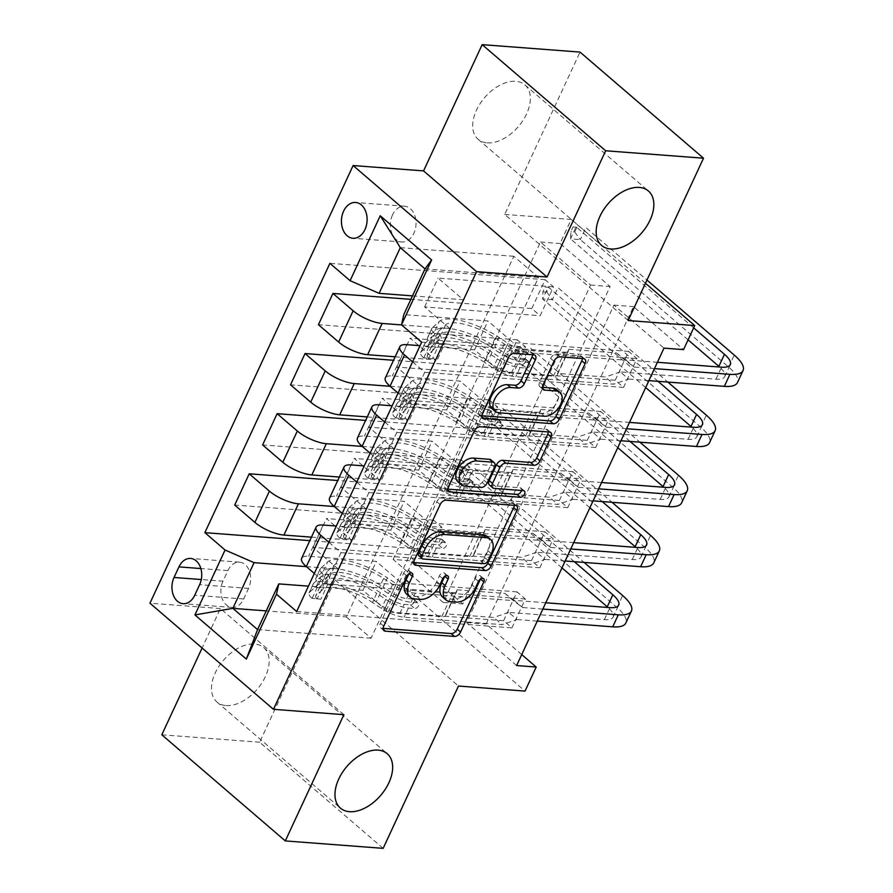 <?xml version="1.0" encoding="UTF-8"?>
<svg xmlns="http://www.w3.org/2000/svg" width="893" height="893" viewBox="0 0 893 893"><rect width="100%" height="100%" fill="white"/><g stroke="black" fill="none" stroke-linecap="round" stroke-linejoin="round"><path stroke-width="0.67" stroke-dasharray="4.46 3.35" d="M408.994 573.63L409.039 573.54A3.851 2.389 130.7 0 0 408.86 570.415A3.851 2.389 130.7 0 0 407.878 570.035A3.851 2.389 130.7 0 0 403.658 573.127L380.373 623.292A5.503 3.416 130.7 0 0 380.63 627.757A5.503 3.416 130.7 0 0 382.025 628.304L383.13 628.382M480.456 579.066L480.501 578.965A3.851 2.389 130.7 0 0 480.322 575.84A3.851 2.389 130.7 0 0 479.34 575.46A3.851 2.389 130.7 0 0 475.121 578.564L472.107 585.049L475.444 587.918M444.725 576.353L444.77 576.253A3.851 2.389 130.7 0 0 444.591 573.127A3.851 2.389 130.7 0 0 443.609 572.748A3.851 2.389 130.7 0 0 439.389 575.851L436.376 582.336L439.713 585.205M487.221 142.869A35.887 22.247 130.7 0 0 522.963 120.488A35.887 22.247 130.7 0 0 524.905 84.868A35.887 22.247 130.7 0 0 515.797 81.308A35.887 22.247 130.7 0 0 480.066 103.7A35.887 22.247 130.7 0 0 478.123 139.308A35.887 22.247 130.7 0 0 487.221 142.869M226.029 705.57A35.887 22.247 130.7 0 0 261.761 683.178A35.887 22.247 130.7 0 0 263.703 647.57A35.887 22.247 130.7 0 0 254.605 644.009A35.887 22.247 130.7 0 0 218.863 666.401A35.887 22.247 130.7 0 0 216.932 702.01A35.887 22.247 130.7 0 0 226.029 705.57M392.518 214.9A17.949 12.815 -85.7 0 0 401.839 241.981A17.949 12.815 -85.7 0 0 413.883 233.263A17.949 12.815 -85.7 0 0 404.562 206.194A17.949 12.815 -85.7 0 0 392.518 214.9M383.153 848.35L259.662 742.228L335.009 579.914L401.549 584.971L525.039 691.093M161.812 734.794L259.662 742.228M516.634 665.553L466.57 622.533L613.915 305.116L663.979 348.136M503.596 620.713L516.991 591.858L525.341 599.024L511.946 627.879L503.596 620.713L388.131 611.939L362.938 590.284L308.442 586.143M531.502 560.592L544.897 531.737L553.247 538.914L539.852 567.769L531.502 560.592L416.038 551.829L390.833 530.174L336.348 526.033M559.409 500.482L572.804 471.627L581.153 478.793L567.758 507.648L559.409 500.482L443.944 491.708L418.739 470.053L364.255 465.912M587.315 440.361L600.71 411.506L609.059 418.672L595.664 447.538L587.315 440.361L471.85 431.587L446.645 409.932L392.161 405.79M615.221 380.251L628.616 351.384L636.955 358.562L623.56 387.417L615.221 380.251L499.756 371.477L474.551 349.822L420.067 345.68M393.143 559.442L540.477 242.014L590.552 285.034L443.207 602.462L393.143 559.442L412.711 560.927L401.549 584.971M420.156 549.016L433.551 520.161L441.901 527.328L428.506 556.183L420.156 549.016L309.826 540.633M448.063 488.895L461.458 460.04L469.796 467.206L456.401 496.061L448.063 488.895L337.733 480.512M475.969 428.774L489.364 399.919L497.702 407.096L484.307 435.951L475.969 428.774L365.639 420.391M503.875 368.664L517.27 339.809L525.609 346.975L512.214 375.83L503.875 368.664L393.545 360.281M531.781 308.543L545.176 279.688L553.515 286.854L540.12 315.709L531.781 308.543L410.858 299.356M628.17 320.52L504.679 214.398L580.015 52.084M504.679 214.398L571.219 219.455L560.056 243.51L610.12 286.53L462.775 603.947L412.711 560.927M540.477 242.014L560.056 243.51M343.905 714.668L220.415 608.546L202.097 648.005M220.415 608.546L149.957 603.199M645.46 283.26L571.219 219.455M521.724 654.591L486.138 624.017L633.483 306.6L683.547 349.621M346.384 616.985L371.075 638.205L538.512 277.5L513.81 256.28L346.384 616.985L266.248 610.89M371.075 638.205L257.575 629.587M306.399 566.642L338.235 569.064L351.63 540.209L326.425 518.554L441.901 527.328M513.81 256.28L400.31 247.651M412.466 295.884L463.255 299.735L438.05 278.08L553.515 286.854M401.582 324.929L449.86 328.591L463.255 299.735M395.152 356.798L435.349 359.857L410.144 338.201L525.609 346.975M390.107 386.289L421.954 388.712L435.349 359.857M367.246 416.919L407.442 419.978L382.237 398.323L497.702 407.096M362.201 446.411L394.047 448.833L407.442 419.978M339.351 477.041L379.536 480.088L354.331 458.433L469.796 467.206M334.306 506.532L366.141 508.943L379.536 480.088M311.445 537.151L351.63 540.209M538.512 277.5L425.001 268.882M362.938 590.284L376.321 561.429L308.61 556.283A22.425 7.3 24.9 0 0 301.622 558.315M390.833 530.174L404.228 501.319L336.516 496.173A22.425 7.3 24.9 0 0 329.528 498.194M418.739 470.053L432.134 441.198L364.422 436.052A22.425 7.3 24.9 0 0 357.434 438.083M446.645 409.932L460.04 381.077L392.328 375.931A22.425 7.3 24.9 0 0 385.329 377.962M474.551 349.822L487.946 320.967L403.792 314.57M466.57 622.533L486.138 624.017M613.915 305.116L633.483 306.6M443.207 602.462L462.775 603.947M590.552 285.034L610.12 286.53M338.235 569.064L313.03 547.409L428.506 556.183M433.551 520.161L234.714 505.047M313.03 547.409L326.425 518.554M461.458 460.04L262.62 444.937M489.364 399.919L290.526 384.816M517.27 339.809L318.433 324.695M545.176 279.688L329.897 263.335M296.666 611.526L511.946 627.879M314.336 573.462L326.503 583.922L525.341 599.024M516.991 591.858L401.526 583.084L376.321 561.429M388.131 611.939L401.526 583.084M421.686 342.198L636.955 358.562M412.566 361.855L424.722 372.303L623.56 387.417M424.722 372.303L410.211 403.569L609.059 418.672M384.66 421.965L396.827 432.424L595.664 447.538M396.827 432.424L382.316 463.69L581.153 478.793M356.754 482.086L368.921 492.545L567.758 507.648M368.921 492.545L354.409 523.8L553.247 538.914M328.847 542.207L341.014 552.655L539.852 567.769M341.014 552.655L326.503 583.922M366.141 508.943L340.936 487.288L456.401 496.061M340.936 487.288L354.331 458.433M342.242 513.352L354.409 523.8M544.897 531.737L429.433 522.963L404.228 501.319M416.038 551.829L429.433 522.963M370.149 453.231L382.316 463.69M572.804 471.627L457.339 462.853L432.134 441.198M443.944 491.708L457.339 462.853M394.047 448.833L368.842 427.178L484.307 435.951M368.842 427.178L382.237 398.323M398.055 393.11L410.211 403.569M600.71 411.506L485.245 402.732L460.04 381.077M471.85 431.587L485.245 402.732M421.954 388.712L396.749 367.056L512.214 375.83M396.749 367.056L410.144 338.201M628.616 351.384L513.151 342.611L487.946 320.967M499.756 371.477L513.151 342.611M449.86 328.591L424.655 306.946L540.12 315.709M424.655 306.946L438.05 278.08M222.971 581.187A17.38 12.413 -85.7 0 0 232.001 607.407A17.38 12.413 -85.7 0 0 243.655 598.969L248.567 588.387A17.38 12.413 -85.7 0 0 239.536 562.166A17.38 12.413 -85.7 0 0 227.882 570.605L222.971 581.187L201.293 579.546M335.009 579.914L458.5 686.036M406.84 594.325A17.614 10.917 130.7 0 0 411.305 596.077L414.642 598.935M436.376 582.336A17.614 10.917 130.7 0 1 417.064 596.513L411.305 596.077M442.571 597.037A17.614 10.917 130.7 0 0 447.036 598.79L450.373 601.659M472.107 585.049A17.614 10.917 130.7 0 1 452.796 599.225L447.036 598.79M514.223 505.338A5.503 3.416 130.7 0 0 513.386 503.105A5.503 3.416 130.7 0 0 511.99 502.558L442.839 497.301A5.503 3.416 130.7 0 0 436.8 501.732L410.947 557.433A5.503 3.416 130.7 0 0 411.193 561.898A5.503 3.416 130.7 0 0 412.588 562.445L413.705 562.534M418.906 555.781A3.851 2.389 130.7 0 0 419.889 556.16L423.226 559.029M487.176 536.537A17.614 10.917 130.7 0 1 487.991 550.825L484.81 557.667A3.851 2.389 130.7 0 1 480.59 560.771L419.889 556.16M447.773 489.13L446.667 489.04A5.503 3.416 130.7 0 1 445.272 488.493A5.503 3.416 130.7 0 1 445.015 484.028L470.879 428.327L474.216 431.196M548.291 431.933A5.503 3.416 130.7 0 0 547.465 429.7A5.503 3.416 130.7 0 0 546.069 429.153L476.907 423.896A5.503 3.416 130.7 0 0 470.879 428.327M489.453 485.011A5.503 3.416 130.7 0 0 490.849 485.558L520.05 487.779L523.387 490.637M521.49 490.503A3.851 2.389 130.7 0 0 521.021 488.158A3.851 2.389 130.7 0 0 520.05 487.779M458.009 481.885A14.723 9.131 130.7 0 0 461.737 483.347L465.086 486.216M490.904 459.85A5.503 3.416 130.7 0 1 491.161 464.315L483.816 480.133A5.503 3.416 130.7 0 1 477.777 484.564L461.737 483.347M491.887 408.458A14.723 9.131 130.7 0 0 495.626 409.92L498.964 412.789M556.607 389.582A14.723 9.131 130.7 0 1 555.814 404.194A14.723 9.131 130.7 0 1 541.147 413.381L495.626 409.92M582.37 358.528A5.503 3.416 130.7 0 0 581.533 356.285A5.503 3.416 130.7 0 0 580.137 355.738L556.707 353.963A5.503 3.416 130.7 0 0 550.668 358.394L539.606 382.226A5.503 3.416 130.7 0 0 539.863 386.691A5.503 3.416 130.7 0 0 541.258 387.238L542.364 387.328M532.619 354.744A5.503 3.416 130.7 0 0 531.781 352.512A5.503 3.416 130.7 0 0 530.386 351.965L510.986 350.491A5.503 3.416 130.7 0 0 504.947 354.912L479.094 410.624A5.503 3.416 130.7 0 0 479.351 415.089A5.503 3.416 130.7 0 0 480.747 415.636L481.852 415.714M320.855 599.225L311.958 598.299L320.855 599.225L327.552 584.803L323.11 574.255L328.2 574.645A7.568 2.467 -155.1 0 1 326.782 572A7.568 2.467 -155.1 0 1 326.983 571.732L334.038 565.258A35.608 11.587 -155.1 0 1 383.644 578.452L379.402 587.594L388.41 593.588A20.472 6.664 24.9 0 0 411.081 602.295L417.433 602.775A3.36 2.087 -49.3 0 1 418.281 603.11A3.36 2.087 -49.3 0 1 418.437 605.845A3.36 2.087 -49.3 0 1 414.754 608.546L408.402 608.066A20.472 6.664 -155.1 0 1 385.731 599.359L376.723 593.365L372.481 602.496L381.49 608.501A20.472 6.664 24.9 0 0 404.161 617.208L502.1 624.642L517.002 619.552L508.653 612.386L604.382 619.664A28.04 9.12 24.9 0 0 613.123 617.119A28.04 9.12 24.9 0 0 608.033 607.486M311.958 598.299A14.857 4.833 -155.1 0 1 309.011 592.974A14.857 4.833 -155.1 0 1 309.402 592.45L316.457 585.975A42.897 13.964 -155.1 0 1 376.21 601.871L380.451 592.729L389.471 598.734A13.183 4.286 24.9 0 0 404.06 604.338L410.412 604.818A3.36 2.087 130.7 0 0 414.095 602.116A3.36 2.087 130.7 0 0 413.939 599.382A3.36 2.087 130.7 0 0 413.091 599.047L406.739 598.567A13.183 4.286 -155.1 0 1 392.15 592.963L383.13 586.958L387.372 577.827L396.392 583.832A13.183 4.286 24.9 0 0 410.981 589.436L452.952 592.617A12.189 3.963 -155.1 0 0 456.747 591.512A12.189 3.963 -155.1 0 0 456.836 591.255L457.16 589.804L504.913 593.432L513.263 600.598L415.323 593.164L411.081 602.295M323.11 574.255A14.857 4.833 -155.1 0 1 320.174 568.93A14.857 4.833 -155.1 0 1 320.565 568.406L327.608 561.931A42.897 13.964 -155.1 0 1 387.372 577.827M383.644 578.452L392.652 584.457A20.472 6.664 24.9 0 0 415.323 593.164M317.048 598.69A7.568 2.467 -155.1 0 1 315.62 596.044A7.568 2.467 -155.1 0 1 315.821 595.776L322.875 589.302A35.608 11.587 -155.1 0 1 372.481 602.496M376.21 601.871L385.229 607.876A13.183 4.286 24.9 0 0 399.818 613.48L441.789 616.661A12.189 3.963 24.9 0 0 445.585 615.567A12.189 3.963 24.9 0 0 445.674 615.299L445.998 613.848L493.751 617.476L502.1 624.642M325.945 599.616L332.642 585.194L327.552 584.803M328.2 574.645L332.642 585.194M380.451 592.729A42.897 13.964 24.9 0 0 320.699 576.833L313.644 583.308A14.857 4.833 24.9 0 0 313.253 583.843A14.857 4.833 24.9 0 0 314.169 587.047C316.993 587.293 317.886 585.373 316.848 581.276A14.857 4.833 -155.1 0 1 315.932 578.072A14.857 4.833 -155.1 0 1 316.323 577.537L323.366 571.062A42.897 13.964 -155.1 0 1 383.13 586.958M379.402 587.594A35.608 11.587 24.9 0 0 329.796 574.4L322.741 580.874A7.568 2.467 24.9 0 0 322.54 581.142A7.568 2.467 24.9 0 0 322.485 581.711C322.764 585.696 321.871 587.616 319.806 587.482A7.568 2.467 -155.1 0 1 319.861 586.913A7.568 2.467 -155.1 0 1 320.062 586.645L327.117 580.171A35.608 11.587 -155.1 0 1 376.723 593.365M537.273 621.093L517.002 619.552M542.855 609.071L522.584 607.53L513.263 600.598M320.274 587.895L314.169 587.047L320.274 587.907M445.998 613.848L457.16 589.804M508.653 612.386L493.751 617.476M504.913 593.432L514.234 600.364L545.779 602.764M574.311 561.675L464.483 467.296L458.902 479.318L468.691 480.066L617.052 607.553A42.06 13.685 -155.1 0 1 625.837 623.024M561.976 567.892L458.902 479.318L459.169 472.207L461.402 467.396L465.32 467.698L463.087 472.509L459.169 472.207M463.087 472.509L468.691 480.066L474.272 468.044L584.1 562.411M465.32 467.698L461.402 467.396M514.234 600.364L522.584 607.53M348.761 539.115L339.853 538.189L348.761 539.115L355.459 524.682L351.016 514.145L356.106 514.524A7.568 2.467 -155.1 0 1 354.688 511.879A7.568 2.467 -155.1 0 1 354.889 511.611L361.933 505.137A35.608 11.587 -155.1 0 1 411.55 518.331L407.308 527.473L416.317 533.478A20.472 6.664 24.9 0 0 438.988 542.185L445.339 542.665A3.36 2.087 -49.3 0 1 446.187 543A3.36 2.087 -49.3 0 1 446.344 545.723A3.36 2.087 -49.3 0 1 442.66 548.436L436.309 547.956A20.472 6.664 -155.1 0 1 413.638 539.249L404.629 533.244L400.388 542.386L409.396 548.38A20.472 6.664 24.9 0 0 432.067 557.087L530.007 564.532L544.909 559.442L536.559 552.265L632.289 559.543A28.04 9.12 24.9 0 0 641.029 557.009A28.04 9.12 24.9 0 0 635.939 547.376M339.853 538.189A14.857 4.833 -155.1 0 1 336.918 532.864A14.857 4.833 -155.1 0 1 337.308 532.328L344.352 525.854A42.897 13.964 -155.1 0 1 404.116 541.75L408.358 532.619L417.377 538.624A13.183 4.286 24.9 0 0 431.966 544.228L438.318 544.708A3.36 2.087 130.7 0 0 442.002 541.995A3.36 2.087 130.7 0 0 441.845 539.272A3.36 2.087 130.7 0 0 440.997 538.937L434.645 538.457A13.183 4.286 -155.1 0 1 420.056 532.853L411.037 526.848L415.278 517.706L424.298 523.711A13.183 4.286 24.9 0 0 438.887 529.315L480.858 532.507A12.189 3.963 -155.1 0 0 484.653 531.402A12.189 3.963 -155.1 0 0 484.743 531.134L485.066 529.683L532.82 533.311L541.169 540.488L443.229 533.043L438.988 542.185M351.016 514.145A14.857 4.833 -155.1 0 1 348.08 508.809A14.857 4.833 -155.1 0 1 348.471 508.284L355.514 501.81A42.897 13.964 -155.1 0 1 415.278 517.706M411.55 518.331L420.558 524.336A20.472 6.664 24.9 0 0 443.229 533.043M344.944 538.568A7.568 2.467 -155.1 0 1 343.526 535.934A7.568 2.467 -155.1 0 1 343.727 535.666L350.782 529.192A35.608 11.587 -155.1 0 1 400.388 542.386M404.116 541.75L413.135 547.755A13.183 4.286 24.9 0 0 427.725 553.359L469.696 556.551A12.189 3.963 24.9 0 0 473.491 555.446A12.189 3.963 24.9 0 0 473.58 555.178L473.904 553.727L521.657 557.355L530.007 564.532M353.851 539.495L360.549 525.073L355.459 524.682M356.106 514.524L360.549 525.073M408.358 532.619A42.897 13.964 24.9 0 0 348.594 516.723L341.55 523.198A14.857 4.833 24.9 0 0 341.159 523.722A14.857 4.833 24.9 0 0 342.075 526.937C344.899 527.171 345.792 525.251 344.754 521.166A14.857 4.833 -155.1 0 1 343.838 517.951A14.857 4.833 -155.1 0 1 344.229 517.427L351.273 510.952A42.897 13.964 -155.1 0 1 411.037 526.848M407.308 527.473A35.608 11.587 24.9 0 0 357.691 514.279L350.648 520.753A7.568 2.467 24.9 0 0 350.447 521.021A7.568 2.467 24.9 0 0 350.391 521.59C350.67 525.575 349.777 527.506 347.712 527.361A7.568 2.467 -155.1 0 1 347.768 526.792A7.568 2.467 -155.1 0 1 347.969 526.524L355.012 520.05A35.608 11.587 -155.1 0 1 404.629 533.244M565.18 560.983L544.909 559.442M570.761 548.961L550.49 547.42L541.169 540.488M342.075 526.937L348.181 527.785L342.075 526.937M473.904 553.727L485.066 529.683M536.559 552.265L521.657 557.355M532.82 533.311L542.14 540.243L573.686 542.643M602.217 501.553L492.389 407.186L486.808 419.208L496.597 419.944L644.958 547.431A42.06 13.685 -155.1 0 1 653.743 562.914M589.871 507.771L486.808 419.208L487.076 412.086L489.308 407.286L493.226 407.576L490.994 412.387L487.076 412.086M490.994 412.387L496.597 419.944L502.179 407.922L612.006 502.301M493.226 407.576L489.308 407.286M542.14 540.243L550.49 547.42M376.667 478.994L367.76 478.068L376.667 478.994L383.365 464.572L378.922 454.024L384.012 454.414A7.568 2.467 -155.1 0 1 382.595 451.769A7.568 2.467 -155.1 0 1 382.796 451.501L389.839 445.027A35.608 11.587 -155.1 0 1 439.445 458.221L435.204 467.352L444.223 473.357A20.472 6.664 24.9 0 0 466.894 482.064L473.245 482.544A3.36 2.087 -49.3 0 1 474.094 482.879A3.36 2.087 -49.3 0 1 474.25 485.613A3.36 2.087 -49.3 0 1 470.566 488.315L464.215 487.835A20.472 6.664 -155.1 0 1 441.544 479.128L432.525 473.123L428.283 482.265L437.302 488.27A20.472 6.664 24.9 0 0 459.973 496.977L557.913 504.411L572.815 499.321L564.465 492.155L660.195 499.421A28.04 9.12 24.9 0 0 668.935 496.888A28.04 9.12 24.9 0 0 663.845 487.254M367.76 478.068A14.857 4.833 -155.1 0 1 364.824 472.743A14.857 4.833 -155.1 0 1 365.215 472.218L372.258 465.744A42.897 13.964 -155.1 0 1 432.022 481.64L436.264 472.497L445.283 478.503A13.183 4.286 24.9 0 0 459.873 484.106L466.224 484.586A3.36 2.087 130.7 0 0 469.908 481.885A3.36 2.087 130.7 0 0 469.751 479.15A3.36 2.087 130.7 0 0 468.903 478.815L462.552 478.335A13.183 4.286 -155.1 0 1 447.962 472.732L438.943 466.726L443.185 457.584L452.204 463.59A13.183 4.286 24.9 0 0 466.793 469.193L508.764 472.386A12.189 3.963 -155.1 0 0 512.56 471.281A12.189 3.963 -155.1 0 0 512.649 471.013L512.973 469.573L560.726 473.201L569.075 480.367L471.136 472.922L466.894 482.064M378.922 454.024A14.857 4.833 -155.1 0 1 375.986 448.699A14.857 4.833 -155.1 0 1 376.377 448.163L383.421 441.689A42.897 13.964 -155.1 0 1 443.185 457.584M439.445 458.221L448.465 464.226A20.472 6.664 24.9 0 0 471.136 472.922M372.85 478.458A7.568 2.467 -155.1 0 1 371.432 475.813A7.568 2.467 -155.1 0 1 371.633 475.545L378.677 469.071A35.608 11.587 -155.1 0 1 428.283 482.265M432.022 481.64L441.042 487.634A13.183 4.286 24.9 0 0 455.631 493.237L497.602 496.43A12.189 3.963 24.9 0 0 501.397 495.325A12.189 3.963 24.9 0 0 501.486 495.068L501.81 493.617L549.563 497.245L557.913 504.411M381.757 479.385L388.455 464.952L383.365 464.572M384.012 454.414L388.455 464.952M436.264 472.497A42.897 13.964 24.9 0 0 376.5 456.602L369.456 463.076A14.857 4.833 24.9 0 0 369.066 463.601A14.857 4.833 24.9 0 0 369.981 466.816C372.805 467.061 373.698 465.13 372.66 461.045A14.857 4.833 -155.1 0 1 371.745 457.83A14.857 4.833 -155.1 0 1 372.135 457.305L379.179 450.831A42.897 13.964 -155.1 0 1 438.943 466.726M435.204 467.352A35.608 11.587 24.9 0 0 385.597 454.157L378.554 460.632A7.568 2.467 24.9 0 0 378.353 460.9A7.568 2.467 24.9 0 0 378.297 461.469C378.576 465.465 377.683 467.385 375.618 467.24A7.568 2.467 -155.1 0 1 375.674 466.671A7.568 2.467 -155.1 0 1 375.875 466.403L382.918 459.928A35.608 11.587 -155.1 0 1 432.525 473.123M593.086 500.861L572.815 499.321M598.667 488.839L578.396 487.299L569.075 480.367M369.981 466.816L376.087 467.664L369.981 466.816M501.81 493.617L512.973 469.573M564.465 492.155L549.563 497.245M560.726 473.201L570.047 480.133L601.592 482.521M630.123 441.443L520.295 347.064L514.714 359.086L524.504 359.834L672.864 487.31A42.06 13.685 -155.1 0 1 681.649 502.792M617.777 447.65L514.714 359.086L514.982 351.976L517.214 347.165L521.132 347.466L518.9 352.266L514.982 351.976M518.9 352.266L524.504 359.834L530.085 347.801L639.913 442.18M521.132 347.466L517.214 347.165M570.047 480.133L578.396 487.299M404.574 418.884L395.666 417.957L404.574 418.884L411.271 404.451L406.828 393.902L411.919 394.293A7.568 2.467 -155.1 0 1 410.501 391.647A7.568 2.467 -155.1 0 1 410.702 391.38L417.745 384.905A35.608 11.587 -155.1 0 1 467.352 398.099L463.11 407.241L472.129 413.247A20.472 6.664 24.9 0 0 494.8 421.942L501.14 422.422A3.36 2.087 -49.3 0 1 502 422.757A3.36 2.087 -49.3 0 1 502.156 425.492A3.36 2.087 -49.3 0 1 498.461 428.194L492.121 427.714A20.472 6.664 -155.1 0 1 469.45 419.018L460.431 413.012L456.189 422.143L465.208 428.149A20.472 6.664 24.9 0 0 487.879 436.856L585.819 444.301L600.721 439.2L592.372 432.033L688.101 439.311A28.04 9.12 24.9 0 0 696.841 436.766A28.04 9.12 24.9 0 0 691.751 427.133M395.666 417.957A14.857 4.833 -155.1 0 1 392.73 412.622A14.857 4.833 -155.1 0 1 393.121 412.097L400.164 405.623A42.897 13.964 -155.1 0 1 459.928 421.518L464.17 412.376L473.178 418.382A13.183 4.286 24.9 0 0 487.779 423.985L494.13 424.465A3.36 2.087 130.7 0 0 497.814 421.764A3.36 2.087 130.7 0 0 497.658 419.029A3.36 2.087 130.7 0 0 496.809 418.694L490.458 418.214A13.183 4.286 -155.1 0 1 475.857 412.611L466.849 406.605L471.091 397.474L480.099 403.48A13.183 4.286 24.9 0 0 494.7 409.083L536.671 412.265A12.189 3.963 -155.1 0 0 540.466 411.171A12.189 3.963 -155.1 0 0 540.555 410.903L540.879 409.452L588.632 413.079L596.982 420.246L499.042 412.812L494.8 421.942M406.828 393.902A14.857 4.833 -155.1 0 1 403.893 388.578A14.857 4.833 -155.1 0 1 404.283 388.053L411.327 381.579A42.897 13.964 -155.1 0 1 471.091 397.474M467.352 398.099L476.371 404.105A20.472 6.664 24.9 0 0 499.042 412.812M400.756 418.337A7.568 2.467 -155.1 0 1 399.338 415.691A7.568 2.467 -155.1 0 1 399.539 415.424L406.583 408.949A35.608 11.587 -155.1 0 1 456.189 422.143M459.928 421.518L468.937 427.524A13.183 4.286 24.9 0 0 483.537 433.127L525.508 436.309A12.189 3.963 24.9 0 0 529.303 435.215A12.189 3.963 24.9 0 0 529.393 434.947L529.716 433.496L577.47 437.124L585.819 444.301M409.664 419.264L416.361 404.842L411.271 404.451M411.919 394.293L416.361 404.842M464.17 412.376A42.897 13.964 24.9 0 0 404.406 396.481L397.363 402.955A14.857 4.833 24.9 0 0 396.972 403.491A14.857 4.833 24.9 0 0 397.887 406.695C400.711 406.94 401.604 405.02 400.566 400.924A14.857 4.833 -155.1 0 1 399.651 397.72A14.857 4.833 -155.1 0 1 400.042 397.184L407.085 390.71A42.897 13.964 -155.1 0 1 466.849 406.605M463.11 407.241A35.608 11.587 24.9 0 0 413.504 394.047L406.46 400.522A7.568 2.467 24.9 0 0 406.259 400.79A7.568 2.467 24.9 0 0 406.203 401.359C406.471 405.344 405.578 407.264 403.524 407.13A7.568 2.467 -155.1 0 1 403.58 406.561A7.568 2.467 -155.1 0 1 403.781 406.293L410.825 399.818A35.608 11.587 -155.1 0 1 460.431 413.012M620.992 440.74L600.721 439.2M626.573 428.718L606.302 427.178L596.982 420.246M397.887 406.695L403.993 407.554L397.887 406.695M529.716 433.496L540.879 409.452M592.372 432.033L577.47 437.124M588.632 413.079L597.953 420.011L629.498 422.411M658.029 381.322L548.202 286.943L542.62 298.965L552.41 299.713L700.759 427.2A42.06 13.685 -155.1 0 1 709.555 442.671M645.684 387.54L542.62 298.965L542.888 291.855L545.121 287.044L549.039 287.345L546.806 292.156L542.888 291.855M546.806 292.156L552.41 299.713L557.991 287.691L667.819 382.059M549.039 287.345L545.121 287.044M597.953 420.011L606.302 427.178M432.48 358.763L423.572 357.836L432.48 358.763L439.177 344.33L434.735 333.792L439.825 334.172A7.568 2.467 -155.1 0 1 438.407 331.526A7.568 2.467 -155.1 0 1 438.608 331.258L445.652 324.784A35.608 11.587 -155.1 0 1 495.258 337.978L491.016 347.12L500.035 353.126A20.472 6.664 24.9 0 0 522.706 361.832L529.047 362.312A3.36 2.087 -49.3 0 1 529.906 362.647A3.36 2.087 -49.3 0 1 530.062 365.371A3.36 2.087 -49.3 0 1 526.368 368.083L520.027 367.603A20.472 6.664 -155.1 0 1 497.356 358.897L488.337 352.891L484.095 362.033L493.115 368.039A20.472 6.664 24.9 0 0 515.786 376.734L613.725 384.18L628.627 379.09L620.278 371.912L716.007 379.19A28.04 9.12 24.9 0 0 724.748 376.656A28.04 9.12 24.9 0 0 719.658 367.023M423.572 357.836A14.857 4.833 -155.1 0 1 420.636 352.512A14.857 4.833 -155.1 0 1 421.027 351.976L428.071 345.502A42.897 13.964 -155.1 0 1 487.835 361.397L492.076 352.266L501.085 358.272A13.183 4.286 24.9 0 0 515.685 363.875L522.037 364.355A3.36 2.087 130.7 0 0 525.72 361.643A3.36 2.087 130.7 0 0 525.564 358.919A3.36 2.087 130.7 0 0 524.716 358.584L518.364 358.104A13.183 4.286 -155.1 0 1 503.764 352.501L494.755 346.495L498.997 337.353L508.005 343.358A13.183 4.286 24.9 0 0 522.606 348.962L564.577 352.155A12.189 3.963 -155.1 0 0 568.372 351.049A12.189 3.963 -155.1 0 0 568.461 350.782L568.785 349.33L616.538 352.958L624.888 360.136L526.948 352.69L522.706 361.832M434.735 333.792A14.857 4.833 -155.1 0 1 431.799 328.468A14.857 4.833 -155.1 0 1 432.19 327.932L439.233 321.458A42.897 13.964 -155.1 0 1 498.997 337.353M495.258 337.978L504.277 343.984A20.472 6.664 24.9 0 0 526.948 352.69M428.662 358.227A7.568 2.467 -155.1 0 1 427.245 355.581A7.568 2.467 -155.1 0 1 427.446 355.314L434.489 348.839A35.608 11.587 -155.1 0 1 484.095 362.033M487.835 361.397L496.843 367.403A13.183 4.286 24.9 0 0 511.443 373.006L553.414 376.199A12.189 3.963 24.9 0 0 557.21 375.093A12.189 3.963 24.9 0 0 557.299 374.826L557.623 373.374L605.376 377.013L613.725 384.18M437.57 359.142L444.267 344.72L439.177 344.33M439.825 334.172L444.267 344.72M492.076 352.266A42.897 13.964 24.9 0 0 432.312 336.371L425.269 342.845A14.857 4.833 24.9 0 0 424.878 343.37A14.857 4.833 24.9 0 0 425.794 346.584C428.618 346.819 429.511 344.899 428.473 340.813A14.857 4.833 -155.1 0 1 427.557 337.599A14.857 4.833 -155.1 0 1 427.948 337.074L434.991 330.6A42.897 13.964 -155.1 0 1 494.755 346.495M491.016 347.12A35.608 11.587 24.9 0 0 441.41 333.926L434.366 340.4A7.568 2.467 24.9 0 0 434.165 340.668A7.568 2.467 24.9 0 0 434.11 341.238C434.378 345.223 433.485 347.154 431.431 347.009A7.568 2.467 -155.1 0 1 431.486 346.439A7.568 2.467 -155.1 0 1 431.687 346.171L438.731 339.697A35.608 11.587 -155.1 0 1 488.337 352.891M648.898 380.63L628.627 379.09M654.48 368.608L634.209 367.068L624.888 360.136M425.794 346.584L431.899 347.433L425.794 346.584M557.623 373.374L568.785 349.33M620.278 371.912L605.376 377.013M616.538 352.958L625.859 359.89L657.404 362.29M693.66 327.843L576.108 226.833L570.527 238.855L580.316 239.592L728.666 367.079A42.06 13.685 -155.1 0 1 737.462 382.561M688.079 339.865L570.527 238.855L570.794 231.745L573.027 226.934L576.945 227.224L574.712 232.035L570.794 231.745M574.712 232.035L580.316 239.592L585.897 227.57L646.956 280.045M576.945 227.224L573.027 226.934M625.859 359.89L634.209 367.068M403.658 573.127L406.996 575.996M475.121 578.564L478.458 581.432M439.389 575.851L442.727 578.72M323.121 525.028L308.61 556.283M351.027 464.907L336.516 496.173M378.933 404.786L364.422 436.052M406.84 344.676L392.328 375.931M243.655 598.969L194.73 595.251M227.882 570.605L200.869 568.551M248.567 588.387L199.641 584.669M417.064 596.513L420.402 599.382M452.796 599.225L456.133 602.094M382.025 628.304L383.22 629.331M380.373 623.292L383.711 626.16M442.839 497.301L446.176 500.169M511.99 502.558L515.328 505.427M412.588 562.445L413.783 563.472M410.947 557.433L414.285 560.302M436.8 501.732L440.137 504.601M480.59 560.771L483.928 563.639M484.81 557.667L488.147 560.536M487.991 550.825L491.329 553.693M445.015 484.028L448.353 486.897M476.907 423.896L480.244 426.765M546.069 429.153L549.407 432.022M490.849 485.558L494.186 488.426M446.667 489.04L447.862 490.067M477.777 484.564L481.115 487.433M483.816 480.133L487.154 483.001M491.161 464.315L494.499 467.184M541.147 413.381L544.496 416.25M541.258 387.238L542.442 388.265M539.606 382.226L542.944 385.095M550.668 358.394L554.006 361.263M556.707 353.963L560.045 356.832M580.137 355.738L583.475 358.606M480.747 415.636L481.93 416.663M479.094 410.624L482.432 413.492M504.947 354.912L508.284 357.78M510.986 350.491L514.323 353.36M530.386 351.965L533.724 354.834M413.091 599.047L417.433 602.775M312.17 598.332L323.221 574.523M328.311 574.902L317.261 598.712M323.366 571.062L327.608 561.931M334.038 565.258L329.796 574.4M406.739 598.567L410.981 589.436M441.789 616.661L452.952 592.617M399.818 613.48L404.06 604.338M408.402 608.066L404.161 617.208M392.15 592.963L396.392 583.832M385.229 607.876L389.471 598.734M392.652 584.457L388.41 593.588M385.731 599.359L381.49 608.501M316.457 585.975L320.699 576.833M327.117 580.171L322.875 589.302M316.323 577.537L320.565 568.406M326.983 571.732L322.741 580.874M309.402 592.45L313.644 583.308M320.062 586.645L315.821 595.776M445.674 615.299L456.836 591.255M604.382 619.664L609.964 607.631M617.052 607.553L622.633 595.531M322.485 581.711L316.848 581.276M410.412 604.818L414.754 608.546M440.997 538.937L445.339 542.665M340.077 538.211L351.128 514.401M356.218 514.792L345.167 538.602M351.273 510.952L355.514 501.81M361.933 505.137L357.691 514.279M434.645 538.457L438.887 529.315M469.696 556.551L480.858 532.507M427.725 553.359L431.966 544.228M436.309 547.956L432.067 557.087M420.056 532.853L424.298 523.711M413.135 547.755L417.377 538.624M420.558 524.336L416.317 533.478M413.638 539.249L409.396 548.38M344.352 525.854L348.594 516.723M355.012 520.05L350.782 529.192M344.229 517.427L348.471 508.284M354.889 511.611L350.648 520.753M337.308 532.328L341.55 523.198M347.969 526.524L343.727 535.666M473.58 555.178L484.743 531.134M632.289 559.543L637.87 547.521M644.958 547.431L650.539 535.409M350.391 521.59L344.754 521.166M438.318 544.708L442.66 548.436M468.903 478.815L473.245 482.544M367.983 478.09L379.034 454.291M384.124 454.671L373.073 478.481M379.179 450.831L383.421 441.689M389.839 445.027L385.597 454.157M462.552 478.335L466.793 469.193M497.602 496.43L508.764 472.386M455.631 493.237L459.873 484.106M464.215 487.835L459.973 496.977M447.962 472.732L452.204 463.59M441.042 487.634L445.283 478.503M448.465 464.226L444.223 473.357M441.544 479.128L437.302 488.27M372.258 465.744L376.5 456.602M382.918 459.928L378.677 469.071M372.135 457.305L376.377 448.163M382.796 451.501L378.554 460.632M365.215 472.218L369.456 463.076M375.875 466.403L371.633 475.545M501.486 495.068L512.649 471.013M660.195 499.421L665.776 487.399M672.864 487.31L678.446 475.288M378.297 461.469L372.66 461.045M466.224 484.586L470.566 488.315M496.809 418.694L501.14 422.422M395.889 417.98L406.94 394.17M412.03 394.55L400.979 418.359M407.085 390.71L411.327 381.579M417.745 384.905L413.504 394.047M490.458 418.214L494.7 409.083M525.508 436.309L536.671 412.265M483.537 433.127L487.779 423.985M492.121 427.714L487.879 436.856M475.857 412.611L480.099 403.48M468.937 427.524L473.178 418.382M476.371 404.105L472.129 413.247M469.45 419.018L465.208 428.149M400.164 405.623L404.406 396.481M410.825 399.818L406.583 408.949M400.042 397.184L404.283 388.053M410.702 391.38L406.46 400.522M393.121 412.097L397.363 402.955M403.781 406.293L399.539 415.424M529.393 434.947L540.555 410.903M688.101 439.311L693.682 427.278M700.759 427.2L706.341 415.178M406.203 401.359L400.566 400.924M494.13 424.465L498.461 428.194M524.716 358.584L529.047 362.312M423.795 357.859L434.846 334.049M439.936 334.44L428.886 358.249M434.991 330.6L439.233 321.458M445.652 324.784L441.41 333.926M518.364 358.104L522.606 348.962M553.414 376.199L564.577 352.155M511.443 373.006L515.685 363.875M520.027 367.603L515.786 376.734M503.764 352.501L508.005 343.358M496.843 367.403L501.085 358.272M504.277 343.984L500.035 353.126M497.356 358.897L493.115 368.039M428.071 345.502L432.312 336.371M438.731 339.697L434.489 348.839M427.948 337.074L432.19 327.932M438.608 331.258L434.366 340.4M421.027 351.976L425.269 342.845M431.687 346.171L427.446 355.314M557.299 374.826L568.461 350.782M716.007 379.19L721.589 367.168M728.666 367.079L734.247 355.057M434.11 341.238L428.473 340.813M522.037 364.355L526.368 368.083M524.905 84.868L648.396 190.99M263.703 647.57L387.205 753.692M401.839 241.981L352.914 238.264M232.001 607.407L183.065 603.69M239.536 562.166L190.611 558.449M404.562 206.194L355.637 202.477M216.932 702.01L340.423 808.132M478.123 139.308L601.614 245.43M444.591 573.127L447.929 575.996M480.322 575.84L483.66 578.709M380.63 627.757L383.968 630.625M408.86 570.415L412.198 573.284M513.386 503.105L516.723 505.974M411.193 561.898L414.531 564.767M547.465 429.7L550.802 432.558M521.021 488.158L524.358 491.027M445.272 488.493L448.61 491.362M539.863 386.691L543.201 389.56M581.533 356.285L584.87 359.153M479.351 415.089L482.689 417.957M531.781 352.512L535.119 355.381M413.939 599.382L418.281 603.11M320.174 568.93L315.932 578.072M313.253 583.843L309.011 592.974M326.782 572L322.54 581.142M319.861 586.913L315.62 596.044M445.585 615.567L456.747 591.512M613.123 617.119L618.704 605.097M441.845 539.272L446.187 543M348.08 508.809L343.838 517.951M341.159 523.722L336.918 532.864M354.688 511.879L350.447 521.021M347.768 526.792L343.526 535.934M473.491 555.446L484.653 531.402M641.029 557.009L646.61 544.987M469.751 479.15L474.094 482.879M375.986 448.699L371.745 457.83M369.066 463.601L364.824 472.743M382.595 451.769L378.353 460.9M375.674 466.671L371.432 475.813M501.397 495.325L512.56 471.281M668.935 496.888L674.516 484.866M497.658 419.029L502 422.757M403.893 388.578L399.651 397.72M396.972 403.491L392.73 412.622M410.501 391.647L406.259 400.79M403.58 406.561L399.338 415.691M529.303 435.215L540.466 411.171M696.841 436.766L702.423 424.744M525.564 358.919L529.906 362.647M431.799 328.468L427.557 337.599M424.878 343.37L420.636 352.512M438.407 331.526L434.165 340.668M431.486 346.439L427.245 355.581M557.21 375.093L568.372 351.049M724.748 376.656L730.329 364.634"/><path stroke-width="1.34" d="M411.215 572.904A3.851 2.389 130.7 0 0 406.996 575.996L383.711 626.16A5.503 3.416 130.7 0 0 383.968 630.625A5.503 3.416 130.7 0 0 385.363 631.172L454.515 636.43A5.503 3.416 130.7 0 0 460.554 631.998L483.839 581.834A3.851 2.389 130.7 0 0 483.66 578.709A3.851 2.389 130.7 0 0 482.678 578.329A3.851 2.389 130.7 0 0 478.458 581.432L475.444 587.918A17.614 10.917 130.7 0 1 456.133 602.094L450.373 601.659A17.614 10.917 130.7 0 1 445.908 599.906A17.614 10.917 130.7 0 1 445.094 585.618L448.107 579.122A3.851 2.389 130.7 0 0 447.929 575.996A3.851 2.389 130.7 0 0 446.946 575.617A3.851 2.389 130.7 0 0 442.727 578.72L439.713 585.205A17.614 10.917 130.7 0 1 420.402 599.382L414.642 598.935A17.614 10.917 130.7 0 1 410.177 597.194A17.614 10.917 130.7 0 1 409.362 582.895L412.376 576.409A3.851 2.389 130.7 0 0 412.198 573.284A3.851 2.389 130.7 0 0 411.215 572.904M610.723 248.991A35.887 22.247 130.7 0 0 646.454 226.599A35.887 22.247 130.7 0 0 648.396 190.99A35.887 22.247 130.7 0 0 639.299 187.43A35.887 22.247 130.7 0 0 603.556 209.822A35.887 22.247 130.7 0 0 601.614 245.43A35.887 22.247 130.7 0 0 610.723 248.991M349.52 811.692A35.887 22.247 130.7 0 0 385.263 789.3A35.887 22.247 130.7 0 0 387.205 753.692A35.887 22.247 130.7 0 0 378.096 750.131A35.887 22.247 130.7 0 0 342.365 772.512A35.887 22.247 130.7 0 0 340.423 808.132A35.887 22.247 130.7 0 0 349.52 811.692M343.593 211.183A17.949 12.815 -85.7 0 0 352.914 238.264A17.949 12.815 -85.7 0 0 364.958 229.546A17.949 12.815 -85.7 0 0 355.637 202.477A17.949 12.815 -85.7 0 0 343.593 211.183M535.376 359.846A5.503 3.416 130.7 0 0 535.119 355.381A5.503 3.416 130.7 0 0 533.724 354.834L514.323 353.36A5.503 3.416 130.7 0 0 508.284 357.78L482.432 413.492A5.503 3.416 130.7 0 0 482.689 417.957A5.503 3.416 130.7 0 0 484.084 418.504L553.236 423.751A5.503 3.416 130.7 0 0 559.275 419.33L585.127 363.618A5.503 3.416 130.7 0 0 584.87 359.153A5.503 3.416 130.7 0 0 583.475 358.606L560.045 356.832A5.503 3.416 130.7 0 0 554.006 361.263L542.944 385.095A5.503 3.416 130.7 0 0 543.201 389.56A5.503 3.416 130.7 0 0 544.596 390.107L556.216 390.989A14.723 9.131 130.7 0 1 559.944 392.451A14.723 9.131 130.7 0 1 559.152 407.063A14.723 9.131 130.7 0 1 544.496 416.25L498.964 412.789A14.723 9.131 130.7 0 1 495.224 411.327A14.723 9.131 130.7 0 1 496.028 396.715A14.723 9.131 130.7 0 1 510.684 387.529L518.275 388.109A5.503 3.416 130.7 0 0 524.303 383.677L535.376 359.846L532.038 356.977A5.503 3.416 130.7 0 0 532.619 354.744M202.097 648.005L161.812 734.794L285.302 840.916L383.153 848.35L458.5 686.036L525.039 691.093L536.202 667.038L516.634 665.553L663.979 348.136L683.547 349.621L694.709 325.577L645.46 283.26M605.655 150.772L482.164 44.65L423.561 170.898L547.063 277.009L605.655 150.772L703.517 158.206L628.17 320.52L694.709 325.577M547.063 277.009L476.605 271.662L273.448 709.31L149.957 603.199L353.115 165.54L476.605 271.662M285.302 840.916L343.905 714.668L273.448 709.31M446.176 500.169A5.503 3.416 130.7 0 0 440.137 504.601L414.285 560.302A5.503 3.416 130.7 0 0 414.531 564.767A5.503 3.416 130.7 0 0 415.926 565.314L485.089 570.571A5.503 3.416 130.7 0 0 491.117 566.14L516.98 510.439A5.503 3.416 130.7 0 0 516.723 505.974A5.503 3.416 130.7 0 0 515.328 505.427L446.176 500.169M448.353 486.897L474.216 431.196A5.503 3.416 130.7 0 1 480.244 426.765L549.407 432.022A5.503 3.416 130.7 0 1 550.802 432.558A5.503 3.416 130.7 0 1 551.048 437.034L539.986 460.866A5.503 3.416 130.7 0 1 533.958 465.298L505.907 463.166A5.503 3.416 130.7 0 0 499.868 467.597L492.534 483.414A5.503 3.416 130.7 0 0 492.791 487.879A5.503 3.416 130.7 0 0 494.186 488.426L523.387 490.637A3.851 2.389 130.7 0 1 524.358 491.027A3.851 2.389 130.7 0 1 524.146 494.845A3.851 2.389 130.7 0 1 520.318 497.256L450.005 491.909A5.503 3.416 130.7 0 1 448.61 491.362A5.503 3.416 130.7 0 1 448.353 486.897M482.164 44.65L580.015 52.084L703.517 158.206M194.73 595.251L199.641 584.669A17.38 12.413 -85.7 0 0 190.611 558.449A17.38 12.413 -85.7 0 0 178.946 566.888L174.035 577.47A17.38 12.413 -85.7 0 0 183.065 603.69A17.38 12.413 -85.7 0 0 194.73 595.251M266.248 610.89L232.872 608.356L257.575 629.587L278.783 583.888L276.473 594.18L296.666 611.526L421.686 342.198L401.493 324.851L403.792 314.57L425.001 268.882L400.31 247.651L379.101 293.339L412.466 295.884M276.473 594.18L246.334 659.101L194.931 614.931L225.069 550.01L254.081 562.668L306.399 566.642M309.826 540.633L204.877 532.652L225.069 550.01M204.877 532.652L329.897 263.335L350.089 280.681L380.228 215.76L431.632 259.919L401.493 324.851M423.561 170.898L353.115 165.54M536.202 667.038L521.724 654.591M254.081 562.668L232.872 608.356L194.931 614.931M410.858 299.356L332.944 293.44L353.137 310.786A22.425 7.3 24.9 0 0 382.137 323.445L401.582 324.929M332.944 293.44L318.433 324.695L338.626 342.052A22.425 7.3 24.9 0 0 367.626 354.711L395.152 356.798M393.545 360.281L305.038 353.55L325.231 370.908A22.425 7.3 24.9 0 0 354.231 383.566L390.107 386.289M305.038 353.55L290.526 384.816L310.719 402.163A22.425 7.3 24.9 0 0 339.72 414.832L367.246 416.919M365.639 420.391L277.131 413.671L297.324 431.018A22.425 7.3 24.9 0 0 326.325 443.687L362.201 446.411M277.131 413.671L262.62 444.937L282.813 462.284A22.425 7.3 24.9 0 0 311.824 474.942L339.351 477.041M337.733 480.512L249.225 473.792L269.418 491.139A22.425 7.3 24.9 0 0 298.429 503.797L334.306 506.532M249.225 473.792L234.714 505.047L254.907 522.405A22.425 7.3 24.9 0 0 283.918 535.063L311.445 537.151M308.442 586.143L278.783 583.888M336.348 526.033L323.121 525.028A22.425 7.3 24.9 0 0 316.133 527.049A22.425 7.3 24.9 0 0 320.821 535.309L328.847 542.207M364.255 465.912L351.027 464.907A22.425 7.3 24.9 0 0 344.039 466.939A22.425 7.3 24.9 0 0 348.728 475.188L356.754 482.086M392.161 405.79L378.933 404.786A22.425 7.3 24.9 0 0 371.934 406.817A22.425 7.3 24.9 0 0 376.634 415.078L384.66 421.965M420.067 345.68L406.84 344.676A22.425 7.3 24.9 0 0 399.841 346.696A22.425 7.3 24.9 0 0 404.529 354.956L412.566 361.855M316.133 527.049L301.622 558.315A22.425 7.3 24.9 0 0 306.31 566.564L314.336 573.462M344.039 466.939L329.528 498.194A22.425 7.3 24.9 0 0 334.216 506.454L342.242 513.352M371.934 406.817L357.434 438.083A22.425 7.3 24.9 0 0 362.123 446.333L370.149 453.231M399.841 346.696L385.329 377.962A22.425 7.3 24.9 0 0 390.018 386.211L398.055 393.11M379.101 293.339L350.089 280.681M257.575 629.587L246.334 659.101M380.228 215.76L400.31 247.651M431.632 259.919L425.001 268.882M408.994 573.63L406.025 580.037A17.614 10.917 130.7 0 0 406.84 594.325L410.177 597.194M445.908 599.906L442.571 597.037A17.614 10.917 130.7 0 1 441.756 582.749L444.725 576.353M383.13 628.382L451.177 633.561A5.503 3.416 130.7 0 0 457.216 629.13L480.456 579.066M413.705 562.534L481.751 567.702A5.503 3.416 130.7 0 0 487.779 563.271L513.642 507.57A5.503 3.416 130.7 0 0 514.223 505.338M422.065 555.524A3.851 2.389 130.7 0 0 422.244 558.65A3.851 2.389 130.7 0 0 423.226 559.029L483.928 563.639A3.851 2.389 130.7 0 0 488.147 560.536L491.329 553.693A17.614 10.917 130.7 0 0 490.514 539.405A17.614 10.917 130.7 0 0 486.049 537.653L444.558 534.505A17.614 10.917 130.7 0 0 425.247 548.67L422.065 555.524L418.728 552.655A3.851 2.389 130.7 0 0 418.906 555.781L422.244 558.65M490.514 539.405L487.176 536.537A17.614 10.917 130.7 0 0 482.711 534.784L486.049 537.653M418.728 552.655L421.909 545.802A17.614 10.917 130.7 0 1 441.22 531.636L482.711 534.784M492.791 487.879L489.453 485.011A5.503 3.416 130.7 0 1 489.197 480.546L496.53 464.728A5.503 3.416 130.7 0 1 502.569 460.297L530.621 462.429A5.503 3.416 130.7 0 0 536.648 457.997L547.71 434.165A5.503 3.416 130.7 0 0 548.291 431.933M447.773 489.13L516.98 494.387A3.851 2.389 130.7 0 0 521.49 490.503M476.806 460.955A14.723 9.131 130.7 0 0 462.139 470.142A14.723 9.131 130.7 0 0 461.346 484.754A14.723 9.131 130.7 0 0 465.086 486.216L481.115 487.433A5.503 3.416 130.7 0 0 487.154 483.001L494.499 467.184A5.503 3.416 130.7 0 0 494.242 462.719A5.503 3.416 130.7 0 0 492.847 462.172L476.806 460.955L473.469 458.087A14.723 9.131 130.7 0 0 458.801 467.273A14.723 9.131 130.7 0 0 458.009 481.885L461.346 484.754M494.242 462.719L490.904 459.85A5.503 3.416 130.7 0 0 489.509 459.303L492.847 462.172M473.469 458.087L489.509 459.303M495.224 411.327L491.887 408.458A14.723 9.131 130.7 0 1 492.69 393.846A14.723 9.131 130.7 0 1 507.347 384.671L514.937 385.24A5.503 3.416 130.7 0 0 520.965 380.809L532.038 356.977M559.944 392.451L556.607 389.582A14.723 9.131 130.7 0 0 552.879 388.12L556.216 390.989M542.364 387.328L552.879 388.12M481.852 415.714L549.898 420.893A5.503 3.416 130.7 0 0 555.937 416.462L581.789 360.75A5.503 3.416 130.7 0 0 582.37 358.528M584.1 562.411L622.633 595.531A42.06 13.685 -155.1 0 1 631.418 611.002L625.837 623.024A42.06 13.685 -155.1 0 1 612.721 626.83L537.273 621.093M631.418 611.002A42.06 13.685 -155.1 0 1 618.302 614.808L542.855 609.071M545.779 602.764L609.964 607.631A28.04 9.12 24.9 0 0 618.704 605.097A28.04 9.12 24.9 0 0 612.844 594.783L574.311 561.675M608.033 607.486A28.04 9.12 24.9 0 0 607.262 606.805L561.976 567.892M612.006 502.301L650.539 535.409A42.06 13.685 -155.1 0 1 659.324 550.881L653.743 562.914A42.06 13.685 -155.1 0 1 640.627 566.709L565.18 560.983M659.324 550.881A42.06 13.685 -155.1 0 1 646.208 554.687L570.761 548.961M573.686 542.643L637.87 547.521A28.04 9.12 24.9 0 0 646.61 544.987A28.04 9.12 24.9 0 0 640.75 534.661L602.217 501.553M635.939 547.376A28.04 9.12 24.9 0 0 635.169 546.683L589.871 507.771M639.913 442.18L678.446 475.288A42.06 13.685 -155.1 0 1 687.23 490.77L681.649 502.792A42.06 13.685 -155.1 0 1 668.533 506.599L593.086 500.861M687.23 490.77A42.06 13.685 -155.1 0 1 674.115 494.566L598.667 488.839M601.592 482.521L665.776 487.399A28.04 9.12 24.9 0 0 674.516 484.866A28.04 9.12 24.9 0 0 668.656 474.551L630.123 441.443M663.845 487.254A28.04 9.12 24.9 0 0 663.075 486.573L617.777 447.65M667.819 382.059L706.341 415.178A42.06 13.685 -155.1 0 1 715.137 430.649L709.555 442.671A42.06 13.685 -155.1 0 1 696.44 446.478L620.992 440.74M715.137 430.649A42.06 13.685 -155.1 0 1 702.021 434.456L626.573 428.718M629.498 422.411L693.682 427.278A28.04 9.12 24.9 0 0 702.423 424.744A28.04 9.12 24.9 0 0 696.562 414.43L658.029 381.322M691.751 427.133A28.04 9.12 24.9 0 0 690.981 426.452L645.684 387.54M646.956 280.045L734.247 355.057A42.06 13.685 -155.1 0 1 743.043 370.528L737.462 382.561A42.06 13.685 -155.1 0 1 724.346 386.356L648.898 380.63M743.043 370.528A42.06 13.685 -155.1 0 1 729.927 374.334L654.48 368.608M657.404 362.29L721.589 367.168A28.04 9.12 24.9 0 0 730.329 364.634A28.04 9.12 24.9 0 0 724.469 354.309L693.66 327.843M719.658 367.023A28.04 9.12 24.9 0 0 718.887 366.342L688.079 339.865M382.137 323.445L367.626 354.711M354.231 383.566L339.72 414.832M326.325 443.687L311.824 474.942M298.429 503.797L283.918 535.063M320.821 535.309L306.31 566.564M269.418 491.139L254.907 522.405M297.324 431.018L282.813 462.284M348.728 475.188L334.216 506.454M325.231 370.908L310.719 402.163M376.634 415.078L362.123 446.333M353.137 310.786L338.626 342.052M404.529 354.956L390.018 386.211M201.293 579.546L174.035 577.47M200.869 568.551L178.946 566.888M406.025 580.037L409.362 582.895M444.803 576.286L448.107 579.122M441.756 582.749L445.094 585.618M480.534 579.01L483.839 581.834M457.216 629.13L460.554 631.998M451.177 633.561L454.515 636.43M383.22 629.331L385.363 631.172M409.072 573.574L412.376 576.409M513.642 507.57L516.98 510.439M487.779 563.271L491.117 566.14M481.751 567.702L485.089 570.571M413.783 563.472L415.926 565.314M441.22 531.636L444.558 534.505M421.909 545.802L425.247 548.67M547.71 434.165L551.048 437.034M536.648 457.997L539.986 460.866M530.621 462.429L533.958 465.298M502.569 460.297L505.907 463.166M496.53 464.728L499.868 467.597M489.197 480.546L492.534 483.414M516.98 494.387L520.318 497.256M447.862 490.067L450.005 491.909M520.965 380.809L524.303 383.677M514.937 385.24L518.275 388.109M507.347 384.671L510.684 387.529M542.442 388.265L544.596 390.107M581.789 360.75L585.127 363.618M555.937 416.462L559.275 419.33M549.898 420.893L553.236 423.751M481.93 416.663L484.084 418.504M612.721 626.83L618.302 614.808M607.262 606.805L612.844 594.783M640.627 566.709L646.208 554.687M635.169 546.683L640.75 534.661M668.533 506.599L674.115 494.566M663.075 486.573L668.656 474.551M696.44 446.478L702.021 434.456M690.981 426.452L696.562 414.43M724.346 386.356L729.927 374.334M718.887 366.342L724.469 354.309"/></g></svg>
